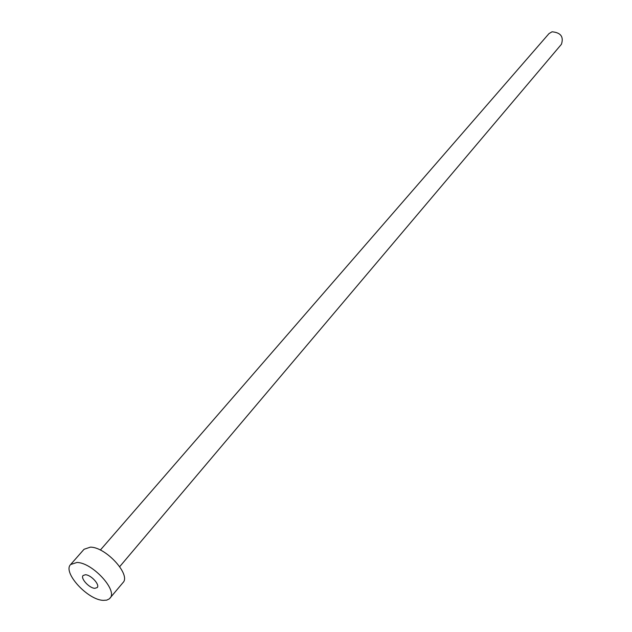 <?xml version="1.0" encoding="UTF-8"?>
<svg xmlns="http://www.w3.org/2000/svg" width="632" height="632" viewBox="0 0 632 632"><rect width="100%" height="100%" fill="white"/><g stroke="black" fill="none" stroke-linecap="round" stroke-linejoin="round"><path stroke-width="0.95" d="M94.847 588.321L97.21 587.57C100.156 584.813 90.937 574.764 85.415 574.749L83.116 575.491C80.161 578.256 89.309 588.242 94.847 588.321M100.346 550.061L548.979 33.622L552.02 31.798C560.75 32.556 563.886 36.719 561.421 44.295L119.701 566.651M70.626 564.526L84.048 549.279L90.344 547.154C105.67 546.846 131.274 574.828 122.971 582.633L109.32 598.875L106.713 600.139L103.214 600.361C87.69 599.973 62.363 572.276 70.626 564.526L76.891 562.48C92.225 562.362 118.176 590.557 109.96 598.235"/></g></svg>
